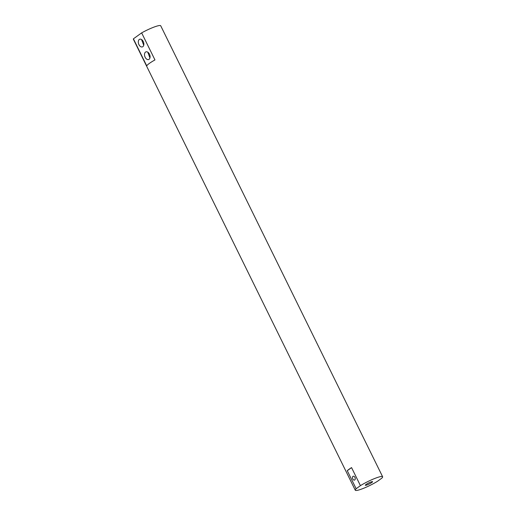 <?xml version="1.0" encoding="UTF-8"?>
<svg xmlns="http://www.w3.org/2000/svg" width="516" height="516" viewBox="0 0 516 516"><rect width="100%" height="100%" fill="white"/><g stroke="black" fill="none" stroke-linecap="round" stroke-linejoin="round"><path stroke-width="0.77" d="M354.737 479.977A2.032 1.303 -109.2 0 0 355.008 477.564A2.032 1.303 -109.2 0 0 353.176 476.255A2.032 1.303 -109.2 0 0 352.957 476.365A2.032 1.303 -109.2 0 0 352.686 478.777A2.032 1.303 -109.2 0 0 354.518 480.086A2.032 1.303 -109.2 0 0 354.737 479.977M142.855 46.672A4.064 2.599 -109.2 0 0 143.396 41.848A4.064 2.599 -109.2 0 0 139.746 39.229A4.064 2.599 -109.2 0 0 139.307 39.455A4.064 2.599 -109.2 0 0 138.765 44.279A4.064 2.599 -109.2 0 0 142.416 46.898A4.064 2.599 -109.2 0 0 142.855 46.672M149.066 59.295A4.064 2.599 -109.2 0 0 149.614 54.477A4.064 2.599 -109.2 0 0 145.957 51.852A4.064 2.599 -109.2 0 0 145.518 52.084A4.064 2.599 -109.2 0 0 144.977 56.902A4.064 2.599 -109.2 0 0 148.634 59.527A4.064 2.599 -109.2 0 0 149.066 59.295M371.107 481.912A4.064 0.587 -26.2 0 1 372.591 481.68A4.064 0.587 -26.2 0 1 370.714 483.195A4.064 0.587 -26.2 0 1 366.786 485.034A4.064 0.587 -26.2 0 1 365.302 485.266A4.064 0.587 -26.2 0 1 367.179 483.75A4.064 0.587 -26.2 0 1 371.107 481.912M355.272 490.2L133.38 39.255A15.235 2.199 -26.2 0 1 133.418 38.823L146.731 65.88A15.235 2.199 -26.2 0 1 154.961 59.927L141.642 32.876A15.235 2.199 -26.2 0 1 155.155 26.671A15.235 2.199 -26.2 0 1 160.728 25.8L382.62 476.745A15.235 2.199 -26.2 0 1 381.75 478.209L377.467 481.305A15.235 2.199 -26.2 0 1 360.845 489.329A15.235 2.199 -26.2 0 1 355.272 490.2A15.235 2.199 -26.2 0 1 356.143 488.736L347.268 470.702L351.551 467.606A15.235 2.199 153.8 0 0 347.268 470.702M351.551 467.606L360.426 485.64A15.235 2.199 -26.2 0 1 377.048 477.616A15.235 2.199 -26.2 0 1 382.62 476.745M360.426 485.64L356.143 488.736M141.642 32.876L133.418 38.823M141.545 39.513L143.725 45.305M147.757 52.142L149.943 57.927"/></g></svg>
